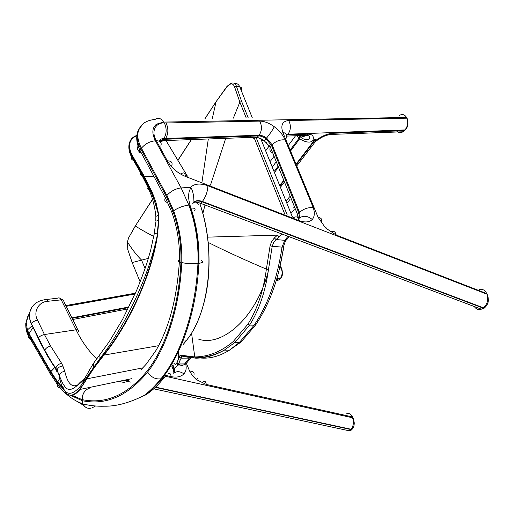 <?xml version="1.0" encoding="UTF-8"?>
<svg xmlns="http://www.w3.org/2000/svg" width="514" height="514" viewBox="0 0 514 514"><rect width="100%" height="100%" fill="white"/><g stroke="black" fill="none" stroke-linecap="round" stroke-linejoin="round"><path stroke-width="0.77" d="M297.021 217.062L297.67 214.749L298.891 213.117L271.533 145.513L270.409 147.197C269.272 149.927 270.036 151.81 272.69 152.851M266.432 142.59L266.618 143.046M290.673 149.413L298.795 138.555L297.323 135.69M299.489 135.606L299.99 136.101L298.795 138.555L299.649 138.864C301.416 139.872 309.1 144.357 312.724 140.663L313.187 139.294C313.868 135.869 312.062 134.16 307.777 134.167L287.397 134.899L286.606 135.696M185.682 364.041C186.704 367.953 186.126 371.23 183.941 373.864C180.061 371.211 176.771 370.973 174.066 373.145M178.255 365.03L174.342 368.352L172.884 364.844M172.511 365.467L173.95 368.943L174.342 368.352L174.529 371.738L174.002 373.209M173.88 373.318L174.529 371.738L174.137 372.335L173.95 368.943L173.398 370.016L173.925 373.029M160.207 141.761L163.793 140.65L165.084 139.275L163.336 139.307L163.908 138.523L259.082 135.221C261.427 135.208 263.926 136.146 266.58 138.048L272.131 144.813L299.533 212.443L298.891 213.117L299.328 216.317L298.486 218.861M298.936 218.444C300.086 216.953 300.285 214.955 299.533 212.443C303.549 208.812 308.13 207.226 313.264 207.682L285.142 139.892C282.996 134.983 279.385 130.601 274.309 126.746C269.156 123.032 264.299 121.15 259.731 121.111L164.396 122.987C155.389 122.248 150.801 131.867 156.378 140.752L167.352 160.85C171.503 167.911 177.523 173.102 185.413 176.43L298.891 220.545C304.828 222.691 309.287 222.35 312.261 219.517C314.6 216.638 314.928 212.693 313.264 207.682M286.092 138.394C287.352 135.272 286.24 133.222 282.751 132.246L318.102 217.319L325.484 227.908L336.175 235.039L486.687 293.552L486.983 294.194C488.596 299.578 487.445 304.134 483.546 307.86L481.348 309.177C478.412 310.083 476.06 309.19 474.287 306.511M484.702 307.783L484.606 307.854C487.227 305.265 488.461 302.618 488.3 299.913C488.268 297.786 487.985 296.244 487.445 295.293L486.983 294.194L207.881 185.792C207.727 191.381 205.896 196.605 202.381 201.462L483.546 307.86L484.599 307.86L483.186 308.137L202.073 201.835L202.381 201.462C197.974 199.959 194.877 200.55 193.091 203.229M487.343 294.297L486.687 293.552C485.081 290.031 482.524 288.746 479.009 289.697M299.007 218.386C303.009 215.231 307.43 215.61 312.261 219.517M407.236 118.368L406.503 117.455L407.429 119.556C408.855 124.253 407.088 128.217 405.308 129.92L402.976 131.777C400.554 133.184 398.421 132.927 396.59 130.993M405.308 129.92L287.988 134.205C290.905 129.965 291.142 125.41 288.714 120.533L406.831 118.175C408.489 122.422 407.827 126.405 404.839 130.113L404.248 130.717L332.481 133.287C328.157 133.569 323.216 135.51 317.658 139.108L315.68 140.508L315.776 139.185L296.771 164.062M399.282 115.432C402.366 113.825 404.775 114.5 406.503 117.455L163.58 122.088C161.139 118.226 158.306 117.34 155.074 119.428C146.818 120.192 143.085 123.675 142.558 124.298L138.741 129.849C136.885 135.06 137.791 141.177 141.446 148.205L140.875 149.002L138.741 144.82L138.041 146.015C136.852 149.009 137.855 151.142 141.054 152.407M296.546 163.529L315.114 139.217L312.724 140.663M315.114 139.217L315.776 139.185M299.99 136.101L300.131 135.58M315.371 141.697L315.68 140.508M285.142 139.892C280.214 139.442 275.877 141.08 272.131 144.813L271.533 145.513L265.989 138.754C263.335 136.859 260.836 135.914 258.497 135.934L257.186 137.174L162.045 140.682L160.117 141.691M166.08 122.987C168.592 128.526 168.451 133.698 165.656 138.491L165.084 139.275L258.497 135.934L259.082 135.221C261.979 130.845 262.198 126.142 259.731 121.111M207.881 185.792C200.332 183.061 194.536 183.575 190.501 187.321L190.996 187.79C192.859 190.81 193.849 195.577 193.958 202.092M190.996 187.79C188.201 191.696 187.886 197.524 190.052 205.292L190.932 208.125C195.005 207.887 196.085 208.838 194.176 210.965M141.401 153.063C138.677 152.941 138.131 151.926 139.776 150.024L140.875 149.002L166.273 196.29L165.392 197.794L166.273 196.29M173.668 210.772L173.668 210.772C179.585 227.361 182.284 244.606 181.763 262.513C186.833 263.759 192.23 264.08 197.954 263.476C198.635 243.257 195.603 223.789 188.863 205.067C183.17 205.831 178.101 207.733 173.674 210.772L166.877 195.519L168.643 193.637C172.543 190.328 176.707 188.426 181.127 187.931L155.427 140.804C151.681 133.344 152.041 127.8 156.507 124.176L163.58 122.088M70.476 395.292L82.156 400.676C105.942 405.604 127.755 396.069 147.595 372.059C151.097 377.276 155.543 379.531 160.927 378.818C155.691 385.384 150.082 390.942 144.093 395.491L145.012 395.26C151 390.711 156.616 385.153 161.852 378.593L160.927 378.818C180.877 354.397 195.635 311.079 197.954 263.476L198.912 263.335C202.837 262.68 203.73 261.793 201.578 260.682L201.604 260.688C203.73 261.806 202.831 262.686 198.905 263.341L198.43 263.406C199.111 243.199 196.085 223.744 189.345 205.028L188.863 205.067L181.127 187.931L190.501 187.321M82.266 399.661C82.291 393.743 84.726 389.895 89.564 388.109C84.714 389.895 82.234 393.737 82.131 399.635L82.266 399.661C105.826 404.428 127.427 394.906 147.055 371.089C165.431 347.882 178.872 307.211 180.928 262.654L180.941 262.391C181.461 244.722 178.801 227.696 172.967 211.318L171.862 212.301L165.392 197.794C164.178 200.454 164.981 202.041 167.808 202.548M95.501 406.002L91.974 407.93M82.156 400.676L82.972 403.946C84.765 407.467 87.47 408.874 91.074 408.161M180.928 262.654L179.354 262.037C177.838 261.228 177.876 260.489 179.457 259.827M353.369 418.672L352.546 417.773C353.973 422.167 353.51 426.003 351.158 429.274L352.527 428.779C353.581 427.584 354.165 425.631 354.274 422.919L353.369 418.672M155.588 387.119L351.158 429.274L349.212 430.796L345.344 429.961M346.802 413.616C349.09 412.967 350.856 414.046 352.103 416.848L352.964 417.818M33.069 327.418L29.022 333.676L27.415 329.956L32.228 325.625M60.504 388.141C58.14 387.742 57.028 386.393 57.182 384.099L57.472 382.744L65.4 391.289M63.993 388.931L57.729 381.953L59.682 378.503M281.878 269.021L281.004 267.922C282.584 271.501 282.449 274.919 280.586 278.19L281.19 277.708C282.514 276.294 282.739 273.397 281.878 269.028M276.763 278.916L280.586 278.19L278.935 280.001L276.513 280.464M280.13 266.451L281.633 268.147M247.921 324.173L249.611 325.099C259.159 309.974 265.449 291.425 268.488 269.452L272.221 246.283L270.088 245.891L266.374 269.137C263.451 290.866 257.296 309.21 247.921 324.173L233.298 341.482L234.872 342.485L239.344 342.517L229.469 350.15C219.529 356.324 209.744 358.926 200.1 357.962M195.898 358.187L182.528 355.611L183.678 356.645L195.898 358.187C205.619 358.052 215.077 355.373 224.271 350.143L234.872 342.485L249.611 325.099L254.122 325.201L239.344 342.517L241.117 341.951L255.773 324.764M288.026 236.292L284.743 240.34L282.019 247.131L272.221 246.283L273.609 242.524L276.044 239.537L274.367 237.937L271.643 241.464L270.088 245.891M289.151 236.716L287.088 239.254L284.743 240.34L276.044 239.537L279.121 236.787L277.457 235.129L274.367 237.937M248.236 117.905L241.67 101.573L236.395 86.146L234.474 86.622L239.871 102.106L246.212 117.937M227.124 86.23L227.072 86.66C230.439 83.037 232.906 83.024 234.474 86.622M234.943 83.718C237.025 83.236 238.631 84.283 239.775 86.86L236.395 86.146C235.219 82.953 233.195 82.169 230.323 83.795L227.098 86.268L216.086 101.682L227.072 86.66M128.911 237.282L135.304 225.974L152.523 199.483M127.813 249.83L127.427 241.921L128.584 237.956M140.142 281.884L132.182 262.57L127.633 249.161M180.099 360.32L181.076 358.155L189.319 358.117L184.61 363.925L178.583 363.976L180.099 360.32L178.345 359.447L176.88 363.199L177.889 365.036L178.583 363.976L176.784 362.993C176.045 364.683 175.075 364.747 173.873 363.192M241.117 341.951L229.469 350.15L224.277 350.137C214.627 355.264 204.893 357.795 195.082 357.744L194.761 356.947L182.496 355.405L180.864 355.842L181.763 357.063L181.076 358.155L179.277 357.146L176.784 362.993M182.496 355.405C181.095 355.013 180.022 355.592 179.277 357.146M181.763 357.063L183.222 356.549M132.182 262.57L148.366 258.388M153.763 236.434C146.342 232.63 140.187 229.148 135.304 225.974L152.485 199.361M178.287 350.741L178.294 359.318L179.225 357.256L178.891 353.94M233.298 341.482C221.322 351.634 208.478 356.787 194.761 356.947L191.542 333.033M208.17 242.409C224.567 250.684 243.97 259.596 266.374 269.137L268.488 269.452M256.377 324.051L254.122 325.201C268.109 304.442 277.412 278.421 282.019 247.131L283.542 246.977C284.717 242.473 285.611 240.192 286.221 240.134M205.08 118.612L216.086 101.682L212.301 118.49M208.311 138.986L202.021 181.86M277.457 235.129L207.553 237.14M202.85 213.49L205.009 204.99M210.477 185.149L225.717 138.337M233.337 118.149L239.871 102.106L241.67 101.573M68.748 394.611C71.684 396.602 75.442 394.88 80.03 389.439L94.036 367.934L93.651 367.728L83.268 384.279C73.945 397.984 67.141 398.768 62.849 386.631M94.036 367.934L103.68 355.425C125.782 328.555 150.692 279.526 157.368 236.26L158.858 220.249L158.665 215.282L158.325 215.308L158.524 220.23L157.059 236.202C150.332 279.391 125.384 328.35 103.301 355.2L158.64 345.691M84.958 378.073L83.454 379.942C74.71 389.946 68.497 387.126 64.803 371.481L62.894 366.039C59.945 366.212 58.005 367.542 57.08 370.029L57.17 372.213L55.313 368.416L47.596 356.112M55.968 369.605L55.878 368.082C56.662 365.396 58.609 363.861 61.719 363.469L50.629 346.063C47.905 346.699 45.945 348.062 44.75 350.15L47.506 355.964L40.317 342.684L31.373 323.781C29.568 320.068 29.009 316.245 29.696 312.319L31.727 307.449M136.872 135.433C132.458 136.93 129.894 139.892 129.175 144.318L129.162 144.408C128.841 148.257 129.856 152.183 132.207 156.179L132.586 155.967C127.421 146.278 128.841 139.474 136.859 135.548M158.665 215.282L158.402 213.098L158.061 213.13C155.819 204.039 152.632 195.294 148.495 186.897L141.08 172.094L132.059 156.429L144.036 176.713L152.138 193.232L158.061 213.13L158.325 215.308L155.851 216.407L155.8 221.187L158.858 220.249M31.431 323.897L44.75 350.15L55.345 368.48M62.894 366.039L61.719 363.469M64.803 371.481C61.982 371.661 60.112 372.965 59.194 375.4L59.451 378.336M59.984 379.75C64.134 396.545 71.735 397.72 82.773 383.29L88.279 375.014L87.772 373.093L89.622 369.643M88.279 375.014L100.005 358.419C121.747 330.772 148.013 280.471 157.059 236.202L157.368 236.26M157.817 233.003L154.271 233.529L154.091 234.622M155.896 217.981L155.845 216.407C154.862 206.281 152.26 196.656 148.032 187.533L148.026 187.533C147.377 188.741 147.717 189.544 149.047 189.936M158.402 213.098L156.083 202.831L152.542 193.058L152.138 193.232L148.495 186.897L148.032 187.533L140.675 172.89C140.155 174.522 140.727 175.544 142.384 175.942M268.128 271.945C255.252 319.965 220.564 347.38 198.263 339.015M294.194 209.545L291.425 213.034M287.3 202.85L290.076 199.31M294.471 206.827L293.558 207.971M284.505 243.289L283.689 246.167M193.919 375.066C194.588 372.47 193.155 371.147 189.634 371.089L186.357 363.404M183.941 373.864C180.96 376.807 176.688 377.726 171.111 376.634L165.919 375.477M165.431 376.28L352.546 417.773L352.103 416.848L206.268 384.446L196.277 379.531L192.313 375.554L189.634 371.089M262.211 140.894L262.956 139.853M269.214 145.546L268.385 146.689M268.494 146.895L266.021 150.306M260.816 138.568L263.129 140.129M274.309 126.746C272.536 130.106 269.959 133.878 266.58 138.048L264.209 140.74L270.409 147.197L297.67 214.749M274.45 171.111L278.093 166.24M299.649 138.864L291.059 150.332M278.459 167.153L274.817 172.023M197.71 378.902C198.455 377.533 197.974 377.745 196.277 379.531M173.469 369.836L174.137 372.335L173.764 373.402M321.147 222.665C322.567 219.69 321.552 217.91 318.102 217.319M330.695 231.955C333.67 230.561 335.494 231.596 336.175 235.039M196.515 202.15C197.177 204.424 198.539 204.816 200.595 203.326L202.073 201.835C197.652 200.344 194.555 200.935 192.782 203.602C193.778 201.726 196.38 201.636 200.595 203.326L481.355 309.177L484.227 308.143M325.42 227.843C327.11 226.166 327.135 226.186 325.484 227.908M181.313 173.796C183.839 171.997 185.207 172.877 185.413 176.43M293.725 217.563C296.597 216.073 298.319 217.069 298.891 220.545M287.988 134.205L287.397 134.899M307.777 134.167L306.466 135.349C309.659 135.702 310.578 136.75 309.229 138.478C308.278 140.688 301.891 139.236 300.369 136.705L298.936 138.78M286.639 136.082L306.466 135.349C303.896 136.923 301.448 136.634 299.129 134.482M332.481 133.287L331.17 134.43L326.698 135.266M283.972 180.812L280.316 185.599M280.098 185.072L283.76 180.279M288.714 120.533C282.501 121.137 280.515 125.037 282.751 132.246M159.186 140.913L163.336 139.307L162.045 140.682L159.083 141.144M264.209 140.74L257.186 137.174C254.623 138.831 252.168 138.523 249.817 136.242M159.064 141.138C160.066 139.403 161.679 138.529 163.908 138.523C166.703 133.717 166.87 128.539 164.396 122.987M171.631 166.009C172.897 162.604 171.47 160.882 167.352 160.85M138.741 144.82C136.82 139.609 136.589 134.951 138.048 130.845L140.014 127.376M140.585 126.534L138.054 130.839M166.877 195.519L141.446 148.205C145.109 143.817 149.767 141.35 155.427 140.804M167.763 202.465C164.923 201.97 164.12 200.389 165.347 197.71L139.776 150.024L138.048 146.015C136.294 140.348 136.287 135.304 138.035 130.884M160.773 146.143C161.974 142.667 160.509 140.868 156.378 140.752M172.974 211.318L166.318 196.374M166.125 375.008L164.499 377.289L161.852 378.593C181.815 354.178 196.586 310.899 198.905 263.341C199.56 244.375 196.907 225.967 190.932 208.125M181.763 262.513C179.739 307.539 166.163 348.665 147.595 372.059M179.457 259.808C177.87 260.437 177.844 261.118 179.38 261.851L180.941 262.391M155.292 387.395L350.921 429.537L352.257 429.113M123.135 380.469L127.421 381.394M127.806 381.472L130.993 382.159M127.857 381.137L123.958 380.296M135.42 293.179L65.811 305.567M66.184 306.312L135.053 294.008M203.12 381.542C204.823 380.668 205.87 381.639 206.268 384.446M168.245 373.755C169.851 372.843 170.809 373.8 171.111 376.634M27.415 329.956L26.163 322.67L28.476 315.339M27.827 316.547L25.764 323.492C25.629 327.026 26.606 330.643 28.694 334.325L28.296 335.372C27.884 337.415 28.88 338.572 31.29 338.848M57.729 381.953L50.835 371.648L29.022 333.676L28.694 334.325L50.449 372.226L49.909 373.704M82.131 399.635L72.088 395.317M50.449 372.226L57.478 382.737M54.735 367.42L50.796 371.577M54.773 367.491L50.835 371.648M90.47 387.89L89.095 387.55M88.138 387.749L89.564 388.109M83.91 405.559L76.689 401.203M276.616 279.41L280.207 278.723L280.959 278.029M279.879 267.466L280.708 267.319L281.004 267.922L279.7 268.16M128.995 306.974L71.883 317.819M72.14 318.339L128.699 307.571M279.121 236.787L282.199 234.095M254.34 138.24L284.711 214.049M287.275 215.051L256.21 137.752M216.426 101.155L204.957 118.612M135.677 225.402L128.577 237.898L127.433 241.876M177.934 160.374L191.433 139.609M241.619 90.04C242.126 88.376 241.516 87.316 239.775 86.86L252.303 117.834M260.662 138.491L292.447 217.062M186.531 363.205L183.459 364.979L186.961 362.608L190.694 358.001M177.889 365.03L183.459 364.979C181.924 365.884 180.472 365.55 179.097 363.97M183.678 356.645L185.914 356.639M86.532 378.902L142.834 367.883M94.518 367.253L94.133 367.047L93.651 367.728L92.957 364.175L87.772 373.093C84.45 378.767 82.786 382.159 82.773 383.29L83.262 384.279L80.03 389.439L131.751 378.677M103.301 355.2L94.133 367.047L93.458 363.411L100.506 353.735M128.506 380.752L125.153 380.052M186.203 340.673L183.434 344.174M166.003 140.547L187.385 176.161M199.869 203.82C216.439 251.423 209.41 312.885 186.074 340.833L184.732 341.071M203.904 303.074C211.954 273.294 210.509 235.059 199.888 203.807M144.036 176.713L144.421 176.495L132.586 155.967M152.542 193.058L144.421 176.495L153.866 176.302M100.005 358.419L99.774 354.654L109.264 341.63L122.512 319.515L136.724 290.179C141.151 279.417 144.697 269.901 147.364 261.632L150.628 250.35L154.284 233.529M155.678 222.658L154.271 233.529M187.057 175.615L186.036 175.634M50.629 346.063L44.442 334.53C41.698 335.109 39.655 336.278 38.306 338.032M78.642 331.446C78.944 330.136 78.096 329.59 76.085 329.815C81.437 340.885 88.279 350.574 96.593 358.888M77.858 329.872L63.864 301.634C64.134 300.279 63.267 299.688 61.262 299.855L76.085 329.815L44.442 334.53L37.567 320.132C32.845 311.876 38.634 301.647 47.821 301.281L61.262 299.855M46.279 299.533L57.896 298.139C59.033 297.484 60.054 297.998 60.948 299.681M32.009 307.025L29.799 312.152C31.739 305.13 36.738 300.986 44.789 299.713C45.919 299.052 46.928 299.578 47.821 301.281M141.08 172.094L140.675 172.89L131.668 157.233C131.166 158.903 131.77 159.944 133.467 160.362M132.059 156.429L131.668 157.233C129.303 152.671 128.429 148.45 129.033 144.556C128.68 148.437 129.682 152.395 132.059 156.429M132.246 155.35L132.869 157.329M29.696 312.319L29.799 312.152C29.112 316.071 29.677 319.888 31.482 323.602C32.806 321.835 34.836 320.672 37.567 320.132M94.698 361.58L93.458 363.411M94.248 362.235L92.957 364.175M286.471 200.801L289.588 196.804M283.991 246.167L283.869 247.093M283.856 247.183L278.749 271.713M270.435 161.197L274.065 156.256M272.632 166.626L276.275 161.73M288.791 144.877L295.569 135.754M173.398 370.016L171.914 366.437M298.467 218.816L297.747 214.608M404.679 130.569L402.976 131.777L331.17 134.43C326.262 134.797 320.993 137.219 315.345 141.716M280.798 186.788L284.454 182.007M297.272 165.264L315.339 141.658M171.862 212.301C177.536 228.235 180.041 244.748 179.38 261.851L179.354 262.037C176.932 298.191 169.157 327.624 156.038 350.342L146.105 364.291L140.81 369.951M145.012 395.26C150.538 391.957 156.789 386.881 164.255 377.482M82.972 403.946C89.956 405.694 97.152 406.439 104.56 406.195C116.241 406.407 129.419 402.835 144.093 395.491M352.019 429.376C351.82 429.922 350.882 430.398 349.218 430.79M349.212 430.79L153.699 388.841M352.463 416.88L351.435 415.569M125.03 382.692L118.837 381.362M29.459 313.855C28.161 314.909 27.062 317.845 26.163 322.67L25.764 323.492M28.296 335.372L50.012 373.241L57.182 384.099C64.944 394.116 73.528 400.695 82.927 403.843M280.612 278.537L278.935 279.995L276.288 280.503M72.712 319.496L128.044 308.895M28.296 335.366C26.535 332.584 25.694 328.619 25.764 323.479M177.876 160.278L191.311 139.615M127.427 241.921C132.143 249.444 136.833 255.477 141.511 260.02L145.089 268.539M283.51 247.215C279.295 276.943 270.306 302.393 256.544 323.557M57.08 370.035L47.494 355.996L40.304 342.709L31.367 323.807C29.876 321.25 29.266 317.716 29.542 313.206M186.139 340.808L183.382 344.303M187.18 175.769L187.424 176.173M199.92 203.788C216.49 251.327 209.526 312.673 186.19 340.743M166.028 140.547L187.09 175.615M136.872 135.407C132.374 136.987 129.804 139.988 129.168 144.415M59.187 375.413L57.08 370.029M84.045 379.827L83.454 379.942C82.067 380.469 80.081 382.23 77.492 385.217C72.32 389.998 68.291 390.698 65.4 387.325C61.943 382.564 63.1 383.849 62.104 382.153L59.194 375.4M59.752 298.159L62.817 299.906M92.97 364.137L93.445 363.449"/></g></svg>
